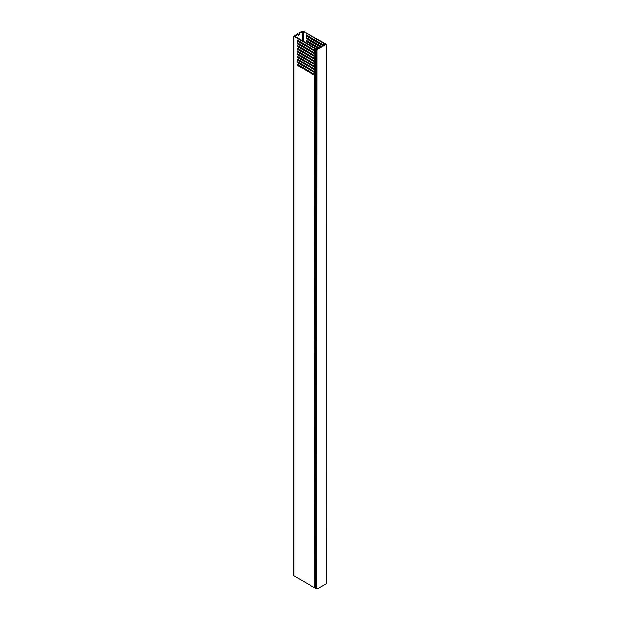 <?xml version="1.0" encoding="UTF-8"?>
<svg xmlns="http://www.w3.org/2000/svg" width="620" height="620" viewBox="0 0 620 620"><rect width="100%" height="100%" fill="white"/><g stroke="black" fill="none" stroke-linecap="round" stroke-linejoin="round"><path stroke-width="0.93" d="M316.464 48.995L316.588 48.623L315.239 48.654L315.286 588.116L316.82 589L316.82 49.608L315.286 48.724M317.053 589L326.167 583.738L326.167 44.353L317.053 49.608L316.82 589M316.262 48.779L316.936 49.406L325.81 44.284L325.012 43.819L324.485 44.191L324.012 42.974L302.576 31L299.01 33.054L299.483 33.325L303.273 31.543L323.392 43.152L323.927 44.407L324.942 44.787M325.012 43.819L324.74 44.222L324.624 43.33L326.213 44.284L326.167 583.738M298.321 46.074A2.48 1.434 120 0 0 298.065 46.469M298.553 49.445A2.48 1.434 120 0 0 299.181 49.267M299.189 49.275L298.724 49.538L299.189 49.275M298.019 59.388A1.077 0.62 120 0 0 297.964 59.752L297.964 59.892M298.608 46.236A1.077 0.62 120 0 0 298.546 46.608L298.546 46.74M298.197 54.095L298.197 54.358A0.744 0.426 120 0 0 298.918 54.506M299.483 60.768L299.483 60.225M298.019 62.085A1.077 0.62 120 0 0 298.181 62.271A1.077 0.62 120 0 0 298.429 62.318M298.197 40.61L298.197 40.881A0.744 0.426 120 0 0 298.918 41.021M297.964 34.201L297.492 33.93L293.934 36.394L314.673 48.368L316.781 48.639L316.51 49.158L317.618 48.701L314.983 48.011L294.864 36.394L297.964 34.201L297.964 34.813A1.077 0.62 120 0 0 298.181 35.301A1.077 0.62 120 0 0 299.01 35.014A1.077 0.62 120 0 0 299.483 33.93L299.483 33.325M298.724 44.144A3.301 1.907 -60 0 1 299.251 43.911M300.995 44.919A3.301 1.907 -60 0 1 301.056 45.493M315.239 75.322L315.239 587.869M314.945 587.837L314.673 75.307L297.321 65.456L297.321 64.371L314.673 74.555L314.673 72.61L297.321 62.76L297.321 61.675L314.673 71.858L314.673 69.913L297.321 60.062L297.321 58.977L314.673 69.161L314.673 67.216L297.321 57.365L297.321 56.281L314.673 66.464L314.673 64.519L297.321 54.669L297.321 53.584L314.673 63.767L314.673 61.822L297.321 51.972L297.321 50.886L314.673 61.07L314.673 59.125L297.321 49.275L297.321 48.19L314.673 58.373L314.673 56.428L297.321 46.578L297.321 45.493L314.673 55.676L314.673 53.731L297.321 43.88L297.321 42.795L314.673 52.979L314.673 51.034L297.321 41.184L297.321 40.099L314.673 50.282L314.673 48.368M293.934 36.394L293.934 575.786L314.673 587.76M293.934 575.786L293.934 575.383M315.262 53.421L297.786 43.609L297.321 43.88M297.786 45.764L297.321 46.578M315.262 56.118L297.786 46.306M297.786 48.461L297.321 49.275M315.262 58.815L297.786 49.003M297.786 51.158L297.321 51.972M315.262 61.512L297.786 51.7M297.786 53.855L297.321 54.669M315.262 64.209L297.786 54.397M297.786 56.552L297.321 57.365M315.262 66.906L297.786 57.094M297.786 59.249L297.321 60.062M315.262 69.603L297.786 59.791M297.786 61.946L297.321 62.76M315.262 72.3L297.786 62.488M297.786 64.643L297.321 65.456M315.262 74.997L297.786 65.185M297.786 40.37L297.321 41.184M315.262 50.724L297.786 40.912M297.786 43.067L297.786 43.609M306.66 37.944L306.195 38.75L320.796 47.182M306.195 38.75L306.195 37.673L321.726 46.639M306.66 35.247L306.195 36.053L323.129 45.834M306.195 36.053L306.195 34.976L323.307 44.857L323.601 45.562L306.66 35.79M306.66 40.641L306.195 41.447L318.455 48.53M306.195 41.447L306.195 40.37L319.393 47.988M318.92 48.259L306.66 41.184M321.261 46.911L306.66 38.486M315.239 53.475L314.844 53.707L315.239 53.746M314.945 53.723L315.239 55.877M315.239 56.172L314.844 56.405L315.239 56.443M314.945 56.42L315.239 58.575M315.239 58.869L314.844 59.102L315.239 59.14M314.945 59.117L315.239 61.272M315.239 61.566L314.844 61.798L315.239 61.837M314.945 61.814L315.239 63.969M315.239 64.263L314.844 64.496L315.239 64.534M314.945 64.511L315.239 66.665M315.239 66.96L314.844 67.193L315.239 67.231M314.945 67.208L315.239 69.362M315.239 69.657L314.844 69.89L315.239 69.928M314.945 69.905L315.239 72.059M315.239 72.354L314.844 72.587L315.239 72.625M314.945 72.602L315.239 74.757M315.239 51.049L315.239 53.181M324.942 44.593L325.461 44.136L325.012 44.051M299.01 60.497L299.01 59.962M299.01 47.011L299.01 46.477M298.003 35.077A1.077 0.62 120 0 0 299.01 33.666L299.01 33.054M314.945 48.445L315.239 50.483M315.239 50.778L314.844 51.01M314.898 50.786L314.425 51.057M315.239 75.051L314.844 75.284M314.898 75.059L314.425 75.33M314.898 72.362L314.425 72.633M314.898 69.665L314.425 69.936M314.898 66.968L314.425 67.239M314.898 64.271L314.425 64.542M314.898 61.574L314.425 61.845M314.898 58.877L314.425 59.148M314.898 56.18L314.425 56.451M314.898 53.483L314.425 53.754M298.608 48.934A1.077 0.62 120 0 0 298.77 49.12A1.077 0.62 120 0 0 299.01 49.174M300.065 47.616L300.065 47.081M300.545 47.895A2.48 1.434 120 0 0 300.754 47.477M300.886 45.4A2.48 1.434 120 0 0 300.057 44.919M294.864 35.991L294.864 36.394M302.576 67.952L302.576 67.41M302.576 65.255L302.576 64.713M302.576 62.558L302.576 62.015M302.576 59.861L302.576 59.319M302.576 57.164L302.576 56.622M302.576 54.467L302.576 53.925M302.576 51.77L302.576 51.227M302.576 49.073L302.576 48.53M302.576 46.376L302.576 45.834M302.576 43.679L302.576 43.136M302.576 40.843L302.576 31.543M323.392 44.966L323.392 43.152M303.273 31.543L303.273 41.245M303.273 43.54L303.273 44.082M303.273 46.236L303.273 46.779M303.273 48.934L303.273 49.476M303.273 51.631L303.273 52.173M303.273 54.328L303.273 54.87M303.273 57.025L303.273 57.567M303.273 59.722L303.273 60.264M303.273 62.419L303.273 62.961M303.273 65.115L303.273 65.658M303.273 67.812L303.273 68.355M323.531 43.315L323.531 45.26M323.787 45.454L323.787 44.253M323.927 44.407L323.927 45.368M324.245 45.19L324.245 44.593M299.01 33.666L299.483 33.93M315.239 48.654L315.239 588.047M293.787 36.193L293.787 575.585"/></g></svg>
